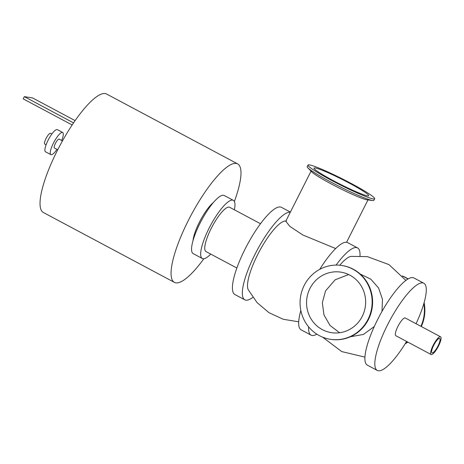 <?xml version="1.0" encoding="UTF-8"?>
<svg xmlns="http://www.w3.org/2000/svg" width="464" height="464" viewBox="0 0 464 464"><rect width="100%" height="100%" fill="white"/><g stroke="black" fill="none" stroke-linecap="round" stroke-linejoin="round"><path stroke-width="0.7" d="M290.296 212.251A49.422 12.458 118.1 0 0 255.09 254.168A49.422 12.458 118.1 0 0 244.818 299.819A49.422 12.458 118.1 0 0 252.845 297.36M286.363 220.893L284.821 221.067A39.504 9.959 118.1 0 0 259.283 251.523A39.504 9.959 118.1 0 0 248.228 289.698L257.073 302.615L269.039 312.719L283.26 319.273L298.712 321.813M290.377 212.094L281.404 207.309A49.422 12.458 118.1 0 0 245.172 248.884A49.422 12.458 118.1 0 0 234.9 294.536L244.818 299.819M308.641 326.871A49.422 12.458 118.1 0 0 311.06 335.136A49.422 12.458 118.1 0 0 316.86 334.161M359.989 255.948A49.422 12.458 118.1 0 0 357.558 247.909A49.422 12.458 118.1 0 0 336.087 265.089M351.057 256.383A39.504 9.959 118.1 0 0 339.77 265.24M300.834 310.451A49.422 12.458 118.1 0 0 301.142 329.852L311.06 335.136M357.558 247.909L347.646 242.626A49.422 12.458 118.1 0 0 319.766 269.335M416.04 323.715A49.422 12.458 118.1 0 0 423.8 283.226L413.888 277.942A49.422 12.458 118.1 0 0 377.655 319.516A49.422 12.458 118.1 0 0 367.384 365.168L377.302 370.452A49.422 12.458 118.1 0 0 406.592 341.44M423.8 283.226A49.422 12.458 118.1 0 0 387.573 324.8A49.422 12.458 118.1 0 0 377.302 370.452M440.568 336.794L405.275 317.979A10.04 2.529 118.1 0 0 398.315 325.647A10.04 2.529 118.1 0 0 395.827 335.698L431.12 354.513A10.04 2.529 -61.9 0 1 433.608 344.462A10.04 2.529 -61.9 0 1 440.568 336.794A10.04 2.529 -61.9 0 1 438.283 346.457A10.04 2.529 -61.9 0 1 431.329 354.583A10.04 2.529 -61.9 0 1 431.12 354.513M432.175 352.913A8.161 2.059 -61.9 0 1 432.007 352.855A8.161 2.059 -61.9 0 1 434.026 344.688A8.161 2.059 -61.9 0 1 439.681 338.453A8.161 2.059 -61.9 0 1 437.825 346.306A8.161 2.059 -61.9 0 1 432.175 352.913M234.372 201.486A67.152 16.93 118.1 0 0 237.626 163.873A67.152 16.93 118.1 0 0 236.205 163.409A67.152 16.93 118.1 0 0 189.73 217.761A67.152 16.93 118.1 0 0 174.441 282.396A67.152 16.93 118.1 0 0 203.853 258.732M193.03 240.625A25.102 6.328 -61.9 0 1 213.307 202.594M237.626 163.873L106.587 94.018A67.152 16.93 118.1 0 0 105.166 93.548A67.152 16.93 118.1 0 0 58.696 147.906A67.152 16.93 118.1 0 0 43.401 212.535L174.441 282.396M236.872 268.024L206.01 251.575A25.102 6.328 -61.9 0 1 212.239 226.444A25.102 6.328 -61.9 0 1 229.634 207.269L260.495 223.718M210.76 254.104A32.95 8.306 -61.9 0 1 203.017 258.726A32.95 8.306 -61.9 0 1 202.321 258.494A32.95 8.306 -61.9 0 1 210.494 225.516A32.95 8.306 -61.9 0 1 233.322 200.344A32.95 8.306 -61.9 0 1 234.378 209.798M202.321 258.494L193.21 253.64A32.95 8.306 -61.9 0 1 201.382 220.655A32.95 8.306 -61.9 0 1 224.211 195.489L233.322 200.344M407.566 341.956A37.34 36.001 98.9 0 1 405.501 343.232M402.491 276.115A37.34 36.001 98.9 0 1 407.902 279.021M423.835 303.584A37.34 36.001 98.9 0 1 420.889 326.302M407.885 342.13A37.34 36.001 98.9 0 1 405.182 343.737M402.323 275.923A37.34 36.001 98.9 0 1 408.088 278.91M424.108 302.627A37.34 36.001 98.9 0 1 421.295 326.517M341.898 265.507L342.368 265.582A37.34 36.001 98.9 0 1 368.462 319.47A37.34 36.001 98.9 0 1 330.78 339.364L330.31 339.288A37.34 36.001 98.9 0 1 300.539 296.815A37.34 36.001 98.9 0 1 341.898 265.507A37.34 36.001 98.9 0 1 367.993 319.4A37.34 36.001 98.9 0 1 330.31 339.288M308.015 165.074L307.209 166.663A37.34 3.149 26.8 0 0 307.794 167.777A37.34 3.149 26.8 0 0 338.772 186.134A37.34 3.149 26.8 0 0 372.43 200.5A37.34 3.149 26.8 0 0 372.627 200.529A37.34 3.149 26.8 0 0 373.874 200.338L374.68 198.749A37.34 3.149 26.8 0 0 342.768 179.098A37.34 3.149 26.8 0 0 308.015 165.074A37.34 3.149 26.8 0 0 335.687 182.549A37.34 3.149 26.8 0 0 373.236 198.911A37.34 3.149 26.8 0 0 374.68 198.749M372.627 200.529L367.047 199.81A31.883 2.691 -153.2 0 1 366.873 199.781A31.883 2.691 -153.2 0 1 338.14 187.52A31.883 2.691 -153.2 0 1 311.692 171.848L307.794 167.777M374.291 326.528L363.393 334.451L350.395 336.765M360.226 274.056L370.817 279.177L378.595 288.016L382.475 299.297L381.994 311.414M362.256 316.344A30.63 29.528 98.9 0 1 331.354 332.653A30.63 29.528 98.9 0 1 306.936 297.818A30.63 29.528 98.9 0 1 340.854 272.142A30.63 29.528 98.9 0 1 362.256 316.344M348.655 274.549L335.13 279.815L325.548 290.905L322.335 302.754L323.965 314.928L330.066 325.49L339.602 332.74M335.663 248.542L302.789 234.975L289.797 226.328L285.778 221.206L311.048 171.175M367.5 195.854A30.63 2.581 26.8 0 0 368.683 195.721A30.63 2.581 26.8 0 0 342.507 179.603A30.63 2.581 26.8 0 0 314.006 168.101A30.63 2.581 26.8 0 0 336.702 182.433A30.63 2.581 26.8 0 0 367.5 195.854M72.135 124.961L23.2 98.873L24.325 96.64L73.532 122.873M75.093 120.605L32.567 97.933L24.325 96.64M51.852 134.003L50.541 133.301A6.119 1.543 118.1 0 0 50.414 133.261A6.119 1.543 118.1 0 0 46.174 138.214A6.119 1.543 118.1 0 0 44.782 144.101L46.098 144.803M61.695 140.493A12.551 3.167 118.1 0 0 62.681 132.484L57.321 129.624A12.551 3.167 118.1 0 0 57.055 129.537A12.551 3.167 118.1 0 0 48.366 139.699A12.551 3.167 118.1 0 0 45.507 151.78L50.866 154.64A12.551 3.167 118.1 0 0 56.968 149.356M62.681 132.484A12.551 3.167 118.1 0 0 62.414 132.397A12.551 3.167 118.1 0 0 53.725 142.558A12.551 3.167 118.1 0 0 50.866 154.64M62.46 140.905L59.137 139.13A5.023 1.264 118.1 0 0 59.027 139.096A5.023 1.264 118.1 0 0 55.552 143.161A5.023 1.264 118.1 0 0 54.41 147.993L57.739 149.762M351.062 256.383L367.395 256.627L389.023 264.642L405.861 280.401M322.619 337.154L341.701 351.573L364.953 357.129M346.573 242.278L367.964 199.926"/></g></svg>

